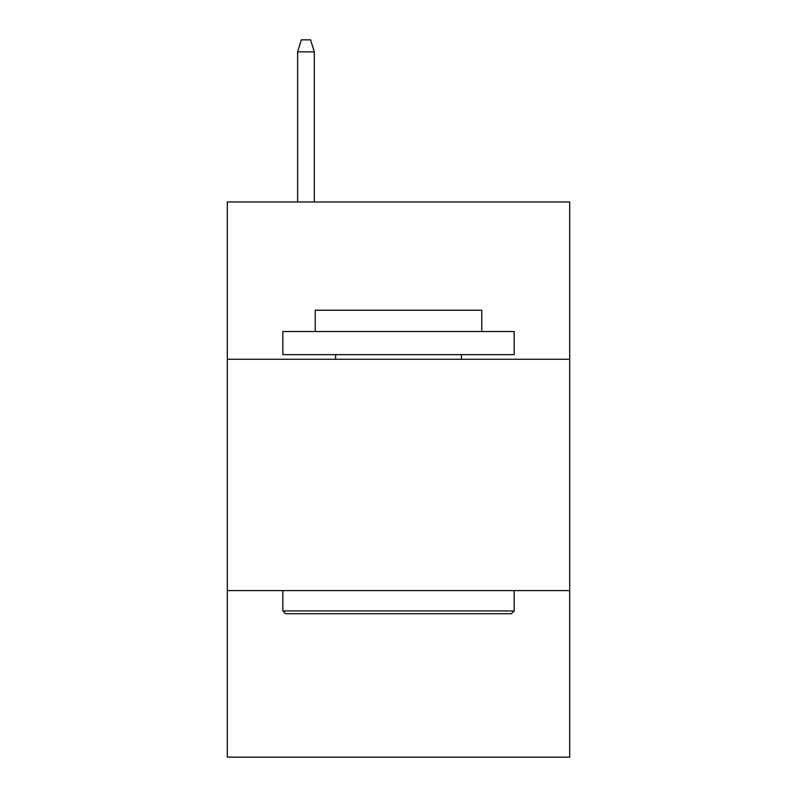 <?xml version="1.0" encoding="UTF-8"?>
<svg xmlns="http://www.w3.org/2000/svg" width="797" height="797" viewBox="0 0 797 797"><rect width="100%" height="100%" fill="white"/><g stroke="black" fill="none" stroke-linecap="round" stroke-linejoin="round"><path stroke-width="1.2" d="M569.686 359.268L569.686 201.96L227.314 201.96L227.314 359.268L569.686 359.268L569.686 757.15L227.314 757.15L227.314 359.268M569.686 590.597L227.314 590.597M285.615 613.73L282.835 610.95L514.165 610.95L511.385 613.73L285.615 613.73M514.165 331.512L514.165 354.645L282.835 354.645L282.835 331.512L514.165 331.512M315.223 331.512L315.223 310.222L481.777 310.222L481.777 331.512M514.165 590.597L514.165 610.95M282.835 590.597L282.835 610.95M461.423 354.645L461.423 359.268M335.577 354.645L335.577 359.268M314.297 201.96L314.297 51.875L297.64 51.875L297.64 201.96M297.64 51.875L301.346 39.85L310.591 39.85L314.297 51.875"/></g></svg>
